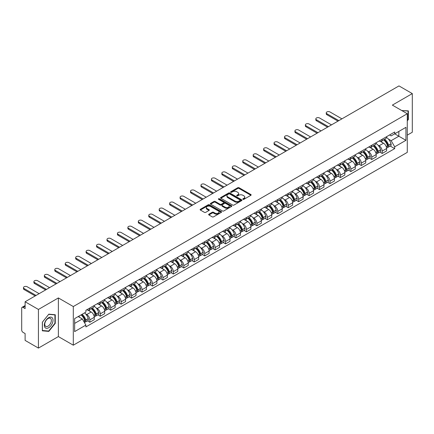 <?xml version="1.0" encoding="UTF-8"?>
<svg xmlns="http://www.w3.org/2000/svg" width="434" height="434" viewBox="0 0 434 434"><rect width="100%" height="100%" fill="white"/><g stroke="black" fill="none" stroke-linecap="round" stroke-linejoin="round"><path stroke-width="0.65" d="M242.986 199.331A0.651 0.374 0 0 0 243.908 199.331L250.89 195.3A0.928 0.537 0 0 0 251.161 194.926A0.928 0.537 0 0 0 250.89 194.546L239.063 187.716A0.928 0.537 0 0 0 237.751 187.716L230.769 191.747A0.651 0.374 0 0 0 230.579 192.012A0.651 0.374 0 0 0 230.769 192.278A0.651 0.374 0 0 0 231.685 192.278L232.591 191.757A2.973 1.714 0 0 1 236.796 191.757L237.783 192.327A2.973 1.714 0 0 1 238.651 193.537A2.973 1.714 0 0 1 237.783 194.752L236.877 195.273A0.651 0.374 0 0 0 236.687 195.539A0.651 0.374 0 0 0 236.877 195.805A0.651 0.374 0 0 0 237.799 195.805L238.7 195.284A2.973 1.714 0 0 1 242.904 195.284L243.892 195.853A2.973 1.714 0 0 1 244.76 197.069A2.973 1.714 0 0 1 243.892 198.278L242.986 198.799A0.651 0.374 0 0 0 242.796 199.065A0.651 0.374 0 0 0 242.986 199.331L242.986 198.799M208.906 214.19A0.928 0.537 0 0 0 208.635 214.57A0.928 0.537 0 0 0 208.906 214.949L212.226 216.864A0.928 0.537 0 0 0 213.539 216.864L221.291 212.389A0.928 0.537 0 0 0 221.562 212.009A0.928 0.537 0 0 0 221.291 211.629L209.465 204.805A0.928 0.537 0 0 0 208.152 204.805L200.399 209.28A0.928 0.537 0 0 0 200.128 209.66A0.928 0.537 0 0 0 200.399 210.04L204.409 212.351A0.928 0.537 0 0 0 205.721 212.351L209.042 210.436A0.928 0.537 0 0 0 209.313 210.056A0.928 0.537 0 0 0 209.042 209.676L207.051 208.532A2.485 1.432 0 0 1 206.324 207.517A2.485 1.432 0 0 1 207.859 206.188A2.485 1.432 0 0 1 210.566 206.503L218.351 210.995A2.485 1.432 0 0 1 219.078 212.009A2.485 1.432 0 0 1 217.548 213.338A2.485 1.432 0 0 1 214.835 213.023L213.539 212.275A0.928 0.537 0 0 0 212.226 212.275L208.906 214.19L208.906 214.949M73.303 306.55L58.378 297.936L38.431 309.447L25.112 301.76L398.982 85.91L412.3 93.598L392.358 105.115L407.282 113.73L73.303 306.55L73.303 345.193L407.282 152.372L407.282 113.73M232.657 205.07A0.928 0.537 0 0 0 233.969 205.07L241.722 200.595A0.928 0.537 0 0 0 241.993 200.215A0.928 0.537 0 0 0 241.722 199.835L229.895 193.005A0.928 0.537 0 0 0 228.582 193.005L220.83 197.481A0.928 0.537 0 0 0 220.559 197.861A0.928 0.537 0 0 0 220.83 198.24L232.657 205.07M218.823 199.472A0.651 0.374 0 0 1 219.485 199.564L219.485 198.794L231.506 205.732A0.928 0.537 0 0 1 231.778 206.112A0.928 0.537 0 0 1 231.506 206.492L223.754 210.967A0.928 0.537 0 0 1 222.441 210.967L210.615 204.137L213.935 202.239L213.935 201.468L210.615 203.383A0.928 0.537 0 0 0 210.344 203.763A0.928 0.537 0 0 0 210.615 204.137L210.615 203.383M213.935 202.239A0.928 0.537 0 0 1 215.248 202.239L215.248 201.468A0.928 0.537 0 0 0 213.935 201.468M215.248 201.468L220.043 204.235A0.928 0.537 0 0 0 221.356 204.235L223.559 202.966A0.928 0.537 0 0 0 223.83 202.586A0.928 0.537 0 0 0 223.559 202.206L218.562 199.325A0.651 0.374 0 0 1 218.373 199.06A0.651 0.374 0 0 1 218.774 198.712A0.651 0.374 0 0 1 219.485 198.794M38.431 309.447L38.431 348.09L25.112 340.402L25.112 333.562L23.04 332.363A1.893 1.09 -120 0 1 21.7 330.046L21.7 308.173A1.893 1.09 -120 0 1 22.091 307.31L25.112 305.563M407.282 135.137L412.3 132.24L412.3 93.598M38.431 348.09L58.378 336.578L73.303 345.193M25.112 301.76L25.112 308.601L23.04 307.402A1.893 1.09 -120 0 0 22.091 307.31M382.18 139.233A4.356 2.512 60 0 1 381.28 141.191L385.696 138.636A4.356 2.512 -120 0 0 386.596 136.683M377.987 145.124L379.104 145.764A4.356 2.512 60 0 1 382.18 151.097L386.602 148.547A4.356 2.512 -120 0 0 383.52 143.215L380.358 141.386M386.602 148.547L386.602 150.902L382.18 153.457L379.788 152.074M381.28 141.191A4.356 2.512 60 0 1 379.137 140.99M382.18 151.097L382.18 153.457M371.743 145.26A4.356 2.512 60 0 1 370.837 147.218L375.258 144.668A4.356 2.512 -120 0 0 376.159 142.71M369.345 158.101L371.743 159.484L376.159 156.934L376.159 154.575A4.356 2.512 -120 0 0 373.077 149.242L369.92 147.419M370.837 147.218A4.356 2.512 60 0 1 368.694 147.023M367.549 151.151L368.661 151.792A4.356 2.512 60 0 1 371.743 157.124L371.743 159.484M361.3 151.292A4.356 2.512 60 0 1 360.399 153.245L364.815 150.696A4.356 2.512 -120 0 0 365.716 148.743M358.902 164.128L361.3 165.511L365.716 162.962L365.716 160.602A4.356 2.512 -120 0 0 362.64 155.269L359.477 153.446M360.399 153.245A4.356 2.512 60 0 1 358.256 153.05M357.106 157.179L358.224 157.819A4.356 2.512 60 0 1 361.3 163.151L361.3 165.511M350.856 157.32A4.356 2.512 60 0 1 349.956 159.273L354.372 156.723A4.356 2.512 -120 0 0 355.278 154.77M348.464 170.155L350.856 171.538L355.278 168.989L355.278 166.629A4.356 2.512 -120 0 0 352.196 161.296L349.034 159.473M349.956 159.273A4.356 2.512 60 0 1 347.813 159.077M346.668 163.206L347.78 163.851A4.356 2.512 60 0 1 350.856 169.184L350.856 171.538M340.419 163.347A4.356 2.512 60 0 1 339.518 165.3L343.934 162.75A4.356 2.512 -120 0 0 344.835 160.797M338.021 176.182L340.419 177.566L344.835 175.016L344.835 172.661A4.356 2.512 -120 0 0 341.759 167.329L338.596 165.5M339.518 165.3A4.356 2.512 60 0 1 337.375 165.104M336.225 169.233L337.337 169.878A4.356 2.512 60 0 1 340.419 175.211L340.419 177.566M329.976 169.374A4.356 2.512 60 0 1 329.075 171.327L333.491 168.777A4.356 2.512 -120 0 0 334.392 166.824M327.583 182.209L329.976 183.593L334.392 181.043L334.392 178.689A4.356 2.512 -120 0 0 331.316 173.356L328.153 171.528M329.075 171.327A4.356 2.512 60 0 1 326.932 171.132M325.782 175.26L326.9 175.906A4.356 2.512 60 0 1 329.976 181.238L329.976 183.593M319.538 175.401A4.356 2.512 60 0 1 318.632 177.36L323.053 174.804A4.356 2.512 -120 0 0 323.954 172.851M317.14 188.242L319.538 189.62L323.954 187.07L323.954 184.716A4.356 2.512 -120 0 0 320.872 179.383L317.715 177.555M318.632 177.36A4.356 2.512 60 0 1 316.489 177.159M315.344 181.293L316.457 181.933A4.356 2.512 60 0 1 319.538 187.266L319.538 189.62M309.095 181.428A4.356 2.512 60 0 1 308.194 183.387L312.61 180.837A4.356 2.512 -120 0 0 313.511 178.879M306.697 194.269L309.095 195.653L313.511 193.103L313.511 190.743A4.356 2.512 -120 0 0 310.435 185.41L307.272 183.587M308.194 183.387A4.356 2.512 60 0 1 306.051 183.186M304.901 187.32L306.013 187.96A4.356 2.512 60 0 1 309.095 193.293L309.095 195.653M298.652 187.461A4.356 2.512 60 0 1 297.751 189.414L302.167 186.864A4.356 2.512 -120 0 0 303.073 184.906M296.259 200.296L298.652 201.68L303.073 199.13L303.073 196.77A4.356 2.512 -120 0 0 299.992 191.437L296.829 189.615M297.751 189.414A4.356 2.512 60 0 1 295.608 189.219M294.464 193.347L295.576 193.987A4.356 2.512 60 0 1 298.652 199.32L298.652 201.68M288.214 193.488A4.356 2.512 60 0 1 287.313 195.441L291.729 192.891A4.356 2.512 -120 0 0 292.63 190.938M285.816 206.324L288.214 207.707L292.63 205.157L292.63 202.797A4.356 2.512 -120 0 0 289.554 197.465L286.391 195.642M287.313 195.441A4.356 2.512 60 0 1 285.165 195.246M284.02 199.374L285.133 200.02A4.356 2.512 60 0 1 288.214 205.347L288.214 207.707M277.771 199.515A4.356 2.512 60 0 1 276.87 201.468L281.286 198.918A4.356 2.512 -120 0 0 282.187 196.965M275.378 212.351L277.771 213.734L282.187 211.184L282.187 208.83A4.356 2.512 -120 0 0 279.111 203.497L275.948 201.669M276.87 201.468A4.356 2.512 60 0 1 274.727 201.273M273.577 205.401L274.695 206.047A4.356 2.512 60 0 1 277.771 211.38L277.771 213.734M267.333 205.542A4.356 2.512 60 0 1 266.427 207.495L270.849 204.946A4.356 2.512 -120 0 0 271.749 202.993M264.935 218.378L267.333 219.761L271.749 217.212L271.749 214.857A4.356 2.512 -120 0 0 268.668 209.524L265.51 207.696M266.427 207.495A4.356 2.512 60 0 1 264.284 207.3M263.14 211.429L264.252 212.074A4.356 2.512 60 0 1 267.333 217.407L267.333 219.761M256.89 211.57A4.356 2.512 60 0 1 255.989 213.528L260.405 210.973A4.356 2.512 -120 0 0 261.306 209.02M254.492 224.411L256.89 225.788L261.306 223.239L261.306 220.884A4.356 2.512 -120 0 0 258.23 215.552L255.067 213.723M255.989 213.528A4.356 2.512 60 0 1 253.847 213.327M252.696 217.456L253.809 218.101A4.356 2.512 60 0 1 256.89 223.434L256.89 225.788M246.447 217.597A4.356 2.512 60 0 1 245.546 219.555L249.962 217.005A4.356 2.512 -120 0 0 250.868 215.047M244.054 230.438L246.447 231.821L250.868 229.271L250.868 226.911A4.356 2.512 -120 0 0 247.787 221.579L244.624 219.756M245.546 219.555A4.356 2.512 60 0 1 243.403 219.354M242.259 223.488L243.371 224.128A4.356 2.512 60 0 1 246.447 229.461L246.447 231.821M236.009 223.629A4.356 2.512 60 0 1 235.109 225.582L239.525 223.033A4.356 2.512 -120 0 0 240.425 221.074M233.611 236.465L236.009 237.848L240.425 235.299L240.425 232.939A4.356 2.512 -120 0 0 237.349 227.606L234.186 225.783M235.109 225.582A4.356 2.512 60 0 1 232.96 225.387M231.816 229.515L232.928 230.156A4.356 2.512 60 0 1 236.009 235.488L236.009 237.848M225.566 229.657A4.356 2.512 60 0 1 224.666 231.61L229.081 229.06A4.356 2.512 -120 0 0 229.982 227.107M223.174 242.492L225.566 243.875L229.982 241.326L229.982 238.966A4.356 2.512 -120 0 0 226.906 233.633L223.743 231.81M224.666 231.61A4.356 2.512 60 0 1 222.523 231.414M221.373 235.543L222.49 236.183A4.356 2.512 60 0 1 225.566 241.516L225.566 243.875M215.128 235.684A4.356 2.512 60 0 1 214.222 237.637L218.644 235.087A4.356 2.512 -120 0 0 219.544 233.134M212.731 248.519L215.128 249.903L219.544 247.353L219.544 244.998A4.356 2.512 -120 0 0 216.463 239.666L213.3 237.837M214.222 237.637A4.356 2.512 60 0 1 212.08 237.441M210.935 241.57L212.047 242.215A4.356 2.512 60 0 1 215.128 247.548L215.128 249.903M204.685 241.711A4.356 2.512 60 0 1 203.785 243.664L208.201 241.114A4.356 2.512 -120 0 0 209.101 239.161M202.287 254.546L204.685 255.93L209.101 253.38L209.101 251.026A4.356 2.512 -120 0 0 206.025 245.693L202.862 243.865M203.785 243.664A4.356 2.512 60 0 1 201.642 243.469M200.492 247.597L201.604 248.243A4.356 2.512 60 0 1 204.685 253.575L204.685 255.93M194.242 247.738A4.356 2.512 60 0 1 193.342 249.691L197.758 247.141A4.356 2.512 -120 0 0 198.663 245.188M191.85 260.574L194.242 261.957L198.663 259.407L198.663 257.053A4.356 2.512 -120 0 0 195.582 251.72L192.419 249.892M193.342 249.691A4.356 2.512 60 0 1 191.199 249.496M190.054 253.624L191.166 254.27A4.356 2.512 60 0 1 194.242 259.603L194.242 261.957M183.804 253.765A4.356 2.512 60 0 1 182.904 255.724L187.32 253.174A4.356 2.512 -120 0 0 188.22 251.215M181.407 266.606L183.804 267.99L188.22 265.434L188.22 263.08A4.356 2.512 -120 0 0 185.139 257.747L181.982 255.924M182.904 255.724A4.356 2.512 60 0 1 180.756 255.523M179.611 259.657L180.723 260.297A4.356 2.512 60 0 1 183.804 265.63L183.804 267.99M173.361 259.798A4.356 2.512 60 0 1 172.461 261.751L176.877 259.201A4.356 2.512 -120 0 0 177.777 257.243M170.969 272.633L173.361 274.017L177.777 271.467L177.777 269.107A4.356 2.512 -120 0 0 174.701 263.774L171.538 261.952M172.461 261.751A4.356 2.512 60 0 1 170.318 261.556M169.168 265.684L170.285 266.324A4.356 2.512 60 0 1 173.361 271.657L173.361 274.017M162.918 265.825A4.356 2.512 60 0 1 162.018 267.778L166.439 265.228A4.356 2.512 -120 0 0 167.34 263.275M160.526 278.661L162.924 280.044L167.34 277.494L167.34 275.134A4.356 2.512 -120 0 0 164.258 269.802L161.095 267.979M162.018 267.778A4.356 2.512 60 0 1 159.875 267.583M158.73 271.711L159.842 272.351A4.356 2.512 60 0 1 162.924 277.684L162.924 280.044M152.48 271.852A4.356 2.512 60 0 1 151.58 273.805L155.996 271.255A4.356 2.512 -120 0 0 156.896 269.302M150.083 284.688L152.48 286.071L156.896 283.521L156.896 281.161A4.356 2.512 -120 0 0 153.82 275.834L150.658 274.006M151.58 273.805A4.356 2.512 60 0 1 149.437 273.61M148.287 277.738L149.399 278.384A4.356 2.512 60 0 1 152.48 283.717L152.48 286.071M142.037 277.879A4.356 2.512 60 0 1 141.137 279.832L145.553 277.283A4.356 2.512 -120 0 0 146.459 275.33M139.645 290.715L142.037 292.098L146.459 289.549L146.459 287.194A4.356 2.512 -120 0 0 143.377 281.861L140.215 280.033M141.137 279.832A4.356 2.512 60 0 1 138.994 279.637M137.849 283.765L138.961 284.411A4.356 2.512 60 0 1 142.037 289.744L142.037 292.098M131.6 283.907A4.356 2.512 60 0 1 130.694 285.86L135.115 283.31A4.356 2.512 -120 0 0 136.016 281.357M129.202 296.742L131.6 298.125L136.016 295.576L136.016 293.221A4.356 2.512 -120 0 0 132.934 287.888L129.777 286.06M130.694 285.86A4.356 2.512 60 0 1 128.551 285.664M127.406 289.793L128.518 290.438A4.356 2.512 60 0 1 131.6 295.771L131.6 298.125M121.157 289.934A4.356 2.512 60 0 1 120.256 291.892L124.672 289.342A4.356 2.512 -120 0 0 125.572 287.384M118.764 302.775L121.157 304.158L125.572 301.603L125.572 299.248A4.356 2.512 -120 0 0 122.496 293.916L119.334 292.093M120.256 291.892A4.356 2.512 60 0 1 118.113 291.691M116.963 295.825L118.081 296.465A4.356 2.512 60 0 1 121.157 301.798L121.157 304.158M110.713 295.961A4.356 2.512 60 0 1 109.813 297.919L114.234 295.37A4.356 2.512 -120 0 0 115.135 293.411M108.321 308.802L110.713 310.185L115.135 307.635L115.135 305.276A4.356 2.512 -120 0 0 112.053 299.943L108.891 298.12M109.813 297.919A4.356 2.512 60 0 1 107.67 297.724M106.525 301.852L107.637 302.493A4.356 2.512 60 0 1 110.713 307.825L110.713 310.185M100.276 301.993A4.356 2.512 60 0 1 99.375 303.946L103.791 301.397A4.356 2.512 -120 0 0 104.692 299.444M97.878 314.829L100.276 316.212L104.692 313.663L104.692 311.303A4.356 2.512 -120 0 0 101.616 305.97L98.453 304.147M99.375 303.946A4.356 2.512 60 0 1 97.232 303.751M96.082 307.88L97.194 308.52A4.356 2.512 60 0 1 100.276 313.853L100.276 316.212M89.833 308.021A4.356 2.512 60 0 1 88.932 309.974L93.348 307.424A4.356 2.512 -120 0 0 94.254 305.471M87.44 320.856L89.833 322.24L94.254 319.69L94.254 317.33A4.356 2.512 -120 0 0 91.173 311.997L88.01 310.174M88.932 309.974A4.356 2.512 60 0 1 86.789 309.778M85.639 313.907L86.757 314.552A4.356 2.512 60 0 1 89.833 319.885L89.833 322.24M389.58 134.963L391.148 135.875L405.942 127.33L398.846 131.426L398.846 136.222L391.148 140.665L388.43 139.092M74.643 323.401L82.341 318.957L85.883 325.099L74.643 331.592L74.643 318.605L85.883 312.117L85.883 310.299L394.696 132.007L394.696 133.824L405.942 140.318L394.696 146.806L391.148 140.665M405.942 127.33L405.942 140.318M85.883 325.099L85.883 326.916L394.696 148.623L394.696 146.806M407.282 120.858L408.383 119.486L408.383 110.876L401.738 110.529L408.052 111.044L408.052 119.388L407.282 120.348M58.378 297.936L58.378 336.578M42.348 330.816L48.809 331.392L55.264 323.357L55.264 314.748L48.809 314.167L42.348 322.202L42.348 330.816M82.341 318.957L78.191 316.56M390.226 146.041L394.696 148.623M408.052 119.29L408.383 119.486M48.125 331.001L48.809 331.392M54.928 323.162L55.264 323.357M243.246 199.423L243.892 199.054A2.973 1.714 0 0 0 244.76 197.839L244.76 197.069M238.651 193.537L238.651 194.313A2.973 1.714 0 0 1 237.783 195.528L237.138 195.897M250.89 194.546L250.89 195.3L239.063 188.492A0.928 0.537 0 0 0 237.751 188.492L231.029 192.37M241.722 199.835L241.722 200.595L229.895 193.781A0.928 0.537 0 0 0 228.582 193.781L220.846 198.251M240.078 200.481A0.651 0.374 0 0 0 240.273 200.215A0.651 0.374 0 0 0 240.078 199.949L229.7 193.955A0.651 0.374 0 0 0 228.783 193.955L227.828 194.508A2.973 1.714 0 0 0 226.955 195.718A2.973 1.714 0 0 0 227.828 196.933L234.924 201.029A2.973 1.714 0 0 0 239.129 201.029L240.078 200.481L240.078 201.251A0.651 0.374 0 0 0 240.273 200.985L240.273 200.215M226.955 195.718L226.955 196.493A2.973 1.714 0 0 0 227.828 197.709L227.828 196.933M240.078 201.251L239.129 201.805A2.973 1.714 0 0 1 234.924 201.805L227.828 197.709M215.248 202.239L220.043 205.005A0.928 0.537 0 0 0 221.356 205.005L223.559 203.736A0.928 0.537 0 0 0 223.83 203.356L223.83 202.586M219.485 199.564L231.496 206.497M225.018 207.11A2.485 1.432 0 0 0 227.731 207.419A2.485 1.432 0 0 0 229.261 206.096A2.485 1.432 0 0 0 228.534 205.081L225.794 203.497A0.928 0.537 0 0 0 224.476 203.497L222.279 204.767A0.928 0.537 0 0 0 222.007 205.146A0.928 0.537 0 0 0 222.279 205.526L225.018 207.11L225.018 207.881A2.485 1.432 0 0 0 227.731 208.19A2.485 1.432 0 0 0 229.261 206.866L229.261 206.096M222.007 205.146L222.007 205.917A0.928 0.537 0 0 0 222.279 206.296L222.279 205.526M225.018 207.881L222.279 206.296M219.078 212.009L219.078 212.785A2.485 1.432 0 0 1 217.548 214.108A2.485 1.432 0 0 1 214.835 213.799L213.539 213.051A0.928 0.537 0 0 0 212.226 213.051L208.922 214.955M206.324 207.517L206.324 208.287A2.485 1.432 0 0 0 207.051 209.302L207.051 208.532M209.025 210.441L207.051 209.302M221.291 211.629L221.291 212.389L209.465 205.575A0.928 0.537 0 0 0 208.152 205.575L200.41 210.045M383.824 139.721A5.962 3.445 60 0 1 383.857 139.737A5.962 3.445 60 0 1 387.779 145.086L387.812 145.211A1.161 0.667 60 0 1 387.633 146.122A1.161 0.667 60 0 1 387.605 146.133M341.921 118.851L329.976 111.956A2.175 1.259 -0 0 0 327.605 111.679A2.175 1.259 -0 0 0 326.26 112.84A2.175 1.259 -0 0 0 326.9 113.73L326.9 114.733A2.175 1.259 180 0 1 326.26 113.849L326.26 112.84M383.564 139.867A7.194 4.156 60 0 1 387.519 145.808L387.551 145.927A2.392 1.378 60 0 1 387.177 147.804L386.58 148.151M387.584 147.278A2.392 1.378 -120 0 0 388.246 147.186A2.392 1.378 -120 0 0 388.625 145.309L388.587 145.189A7.194 4.156 -120 0 0 384.632 139.254M386.51 137.448A7.194 4.156 60 0 1 391.029 143.779L391.067 143.898A2.392 1.378 60 0 1 390.687 145.775L388.246 147.186M337.972 121.129L326.9 114.733M381.112 141.272A7.194 4.156 60 0 1 382.614 142.688M338.846 120.63L326.9 113.73M386.108 142.699L387.025 143.231M407.635 110.806L408.052 111.044M52.438 318.019A6.152 3.553 120 0 0 46.498 319.608A6.152 3.553 120 0 0 44.903 327.388A6.152 3.553 120 0 0 50.849 325.798A6.152 3.553 120 0 0 52.438 318.019M50.914 318.8A4.66 2.691 120 0 0 50.393 318.317A4.66 2.691 120 0 0 46.058 320.493A4.66 2.691 120 0 0 45.212 325.901A4.66 2.691 120 0 0 45.733 326.384A4.66 2.691 120 0 0 50.067 324.209A4.66 2.691 120 0 0 50.914 318.8M48.673 331.05L42.413 330.491L42.413 322.142L48.673 314.357L54.928 314.916L54.928 323.265L48.673 331.05M54.516 314.677L54.928 314.916M373.386 145.748A5.962 3.445 60 0 1 373.414 145.764A5.962 3.445 60 0 1 377.336 151.113L377.374 151.238A1.161 0.667 60 0 1 377.189 152.15A1.161 0.667 60 0 1 377.162 152.166M331.484 124.878L319.538 117.983A2.175 1.259 -0 0 0 317.162 117.712A2.175 1.259 -0 0 0 315.822 118.873A2.175 1.259 -0 0 0 316.457 119.757L316.457 120.766A2.175 1.259 180 0 1 315.822 119.876L315.822 118.873M373.121 145.9A7.194 4.156 60 0 1 377.075 151.835L377.113 151.96A2.392 1.378 60 0 1 376.734 153.831L376.142 154.178M377.141 153.305A2.392 1.378 -120 0 0 377.802 153.213A2.392 1.378 -120 0 0 378.182 151.341L378.15 151.216A7.194 4.156 -120 0 0 374.195 145.281M376.066 143.475A7.194 4.156 60 0 1 380.591 149.806L380.623 149.931A2.392 1.378 60 0 1 380.249 151.802L377.802 153.213M327.534 127.157L316.457 120.766M370.669 147.3A7.194 4.156 60 0 1 372.171 148.721M328.402 126.657L316.457 119.757M375.67 148.726L376.587 149.258M362.943 151.775A5.962 3.445 60 0 1 362.97 151.792A5.962 3.445 60 0 1 366.898 157.146L366.931 157.265A1.161 0.667 60 0 1 366.746 158.177A1.161 0.667 60 0 1 366.725 158.193M321.041 130.905L309.095 124.01A2.175 1.259 -0 0 0 306.724 123.739A2.175 1.259 -0 0 0 305.379 124.9A2.175 1.259 -0 0 0 306.013 125.789L306.013 126.793A2.175 1.259 180 0 1 305.379 125.903L305.379 124.9M362.683 151.927A7.194 4.156 60 0 1 366.638 157.862L366.67 157.987A2.392 1.378 60 0 1 366.291 159.864L365.699 160.206M366.703 159.332A2.392 1.378 -120 0 0 367.365 159.245A2.392 1.378 -120 0 0 367.739 157.368L367.706 157.244A7.194 4.156 -120 0 0 363.752 151.309M365.629 149.502A7.194 4.156 60 0 1 370.148 155.833L370.186 155.958A2.392 1.378 60 0 1 369.806 157.835L367.365 159.245M317.091 133.189L306.013 126.793M360.231 153.327A7.194 4.156 60 0 1 361.734 154.748M317.965 132.685L306.013 125.789M365.227 154.759L366.144 155.285M352.5 157.802A5.962 3.445 60 0 1 352.533 157.819A5.962 3.445 60 0 1 356.455 163.173L356.493 163.298A1.161 0.667 60 0 1 356.309 164.204A1.161 0.667 60 0 1 356.281 164.22M310.603 136.932L298.652 130.037A2.175 1.259 -0 0 0 296.281 129.766A2.175 1.259 -0 0 0 294.936 130.927A2.175 1.259 -0 0 0 295.576 131.817L295.576 132.82A2.175 1.259 180 0 1 294.936 131.931L294.936 130.927M352.24 157.954A7.194 4.156 60 0 1 356.195 163.889L356.227 164.014A2.392 1.378 60 0 1 355.853 165.891L355.256 166.233M356.26 165.359A2.392 1.378 -120 0 0 356.922 165.273A2.392 1.378 -120 0 0 357.301 163.396L357.263 163.271A7.194 4.156 -120 0 0 353.314 157.336M355.186 155.535A7.194 4.156 60 0 1 359.71 161.86L359.743 161.985A2.392 1.378 60 0 1 359.368 163.862L356.922 165.273M306.654 139.216L295.576 132.82M349.788 159.354A7.194 4.156 60 0 1 351.29 160.775M307.522 138.712L295.576 131.817M354.79 160.786L355.706 161.312M342.063 163.83A5.962 3.445 60 0 1 342.09 163.851A5.962 3.445 60 0 1 346.017 169.2L346.05 169.325A1.161 0.667 60 0 1 345.865 170.237A1.161 0.667 60 0 1 345.838 170.247M300.16 142.965L288.214 136.064A2.175 1.259 -0 0 0 285.838 135.793A2.175 1.259 -0 0 0 284.498 136.954A2.175 1.259 -0 0 0 285.133 137.844L285.133 138.847A2.175 1.259 180 0 1 284.498 137.958L284.498 136.954M341.802 163.981A7.194 4.156 60 0 1 345.752 169.916L345.789 170.041A2.392 1.378 60 0 1 345.41 171.918L344.818 172.26M345.822 171.387A2.392 1.378 -120 0 0 346.484 171.3A2.392 1.378 -120 0 0 346.858 169.423L346.826 169.298A7.194 4.156 -120 0 0 342.871 163.363M344.742 161.562A7.194 4.156 60 0 1 349.267 167.887L349.305 168.012A2.392 1.378 60 0 1 348.925 169.889L346.484 171.3M296.21 145.244L285.133 138.847M339.345 165.387A7.194 4.156 60 0 1 340.847 166.802M297.078 144.739L285.133 137.844M344.346 166.813L345.263 167.34M331.619 169.862A5.962 3.445 60 0 1 331.652 169.878A5.962 3.445 60 0 1 335.574 175.227L335.607 175.352A1.161 0.667 60 0 1 335.428 176.264A1.161 0.667 60 0 1 335.401 176.275M289.717 148.992L277.771 142.092A2.175 1.259 -0 0 0 275.4 141.82A2.175 1.259 -0 0 0 274.055 142.981A2.175 1.259 -0 0 0 274.695 143.871L274.695 144.875A2.175 1.259 180 0 1 274.055 143.985L274.055 142.981M331.359 170.009A7.194 4.156 60 0 1 335.314 175.944L335.346 176.068A2.392 1.378 60 0 1 334.972 177.945L334.375 178.287M335.379 177.419A2.392 1.378 -120 0 0 336.041 177.327A2.392 1.378 -120 0 0 336.421 175.45L336.383 175.325A7.194 4.156 -120 0 0 332.428 169.39M334.305 167.589A7.194 4.156 60 0 1 338.824 173.915L338.862 174.039A2.392 1.378 60 0 1 338.482 175.916L336.041 177.327M285.767 151.271L274.695 144.875M328.907 171.414A7.194 4.156 60 0 1 330.41 172.83M286.641 150.766L274.695 143.871M333.903 172.841L334.82 173.372M321.182 175.889A5.962 3.445 60 0 1 321.209 175.906A5.962 3.445 60 0 1 325.131 181.255L325.169 181.379A1.161 0.667 60 0 1 324.985 182.291A1.161 0.667 60 0 1 324.957 182.302M279.279 155.019L267.333 148.124A2.175 1.259 -0 0 0 264.957 147.848A2.175 1.259 -0 0 0 263.617 149.008A2.175 1.259 -0 0 0 264.252 149.898L264.252 150.902A2.175 1.259 180 0 1 263.617 150.018L263.617 149.008M320.916 176.036A7.194 4.156 60 0 1 324.871 181.976L324.909 182.096A2.392 1.378 60 0 1 324.529 183.973L323.932 184.314M324.936 183.446A2.392 1.378 -120 0 0 325.598 183.354A2.392 1.378 -120 0 0 325.977 181.477L325.945 181.358A7.194 4.156 -120 0 0 321.99 175.417M323.862 173.616A7.194 4.156 60 0 1 328.386 179.947L328.419 180.067A2.392 1.378 60 0 1 328.044 181.944L325.598 183.354M275.33 157.298L264.252 150.902M318.464 177.441A7.194 4.156 60 0 1 319.966 178.857M276.198 156.799L264.252 149.898M323.466 178.868L324.382 179.399M310.739 181.917A5.962 3.445 60 0 1 310.766 181.933A5.962 3.445 60 0 1 314.693 187.282L314.726 187.407A1.161 0.667 60 0 1 314.541 188.318A1.161 0.667 60 0 1 314.52 188.334M268.836 161.047L256.89 154.151A2.175 1.259 -0 0 0 254.519 153.88A2.175 1.259 -0 0 0 253.174 155.041A2.175 1.259 -0 0 0 253.809 155.925L253.809 156.934A2.175 1.259 180 0 1 253.174 156.045L253.174 155.041M310.478 182.068A7.194 4.156 60 0 1 314.433 188.003L314.466 188.123A2.392 1.378 60 0 1 314.086 190L313.494 190.347M314.498 189.474A2.392 1.378 -120 0 0 315.16 189.381A2.392 1.378 -120 0 0 315.534 187.51L315.502 187.385A7.194 4.156 -120 0 0 311.547 181.45M313.424 179.643A7.194 4.156 60 0 1 317.943 185.974L317.981 186.099A2.392 1.378 60 0 1 317.601 187.971L315.16 189.381M264.886 163.325L253.809 156.934M308.026 183.468A7.194 4.156 60 0 1 309.523 184.889M265.76 162.826L253.809 155.925M313.022 184.895L313.939 185.427M300.295 187.944A5.962 3.445 60 0 1 300.328 187.96A5.962 3.445 60 0 1 304.25 193.314L304.288 193.434A1.161 0.667 60 0 1 304.104 194.345A1.161 0.667 60 0 1 304.077 194.361M258.398 167.074L246.447 160.179A2.175 1.259 -0 0 0 244.076 159.907A2.175 1.259 -0 0 0 242.731 161.068A2.175 1.259 -0 0 0 243.371 161.958L243.371 162.962A2.175 1.259 180 0 1 242.731 162.072L242.731 161.068M300.035 188.096A7.194 4.156 60 0 1 303.99 194.031L304.022 194.155A2.392 1.378 60 0 1 303.648 196.032L303.051 196.374M304.055 195.501A2.392 1.378 -120 0 0 304.717 195.414A2.392 1.378 -120 0 0 305.097 193.537L305.059 193.412A7.194 4.156 -120 0 0 301.109 187.477M302.981 185.671A7.194 4.156 60 0 1 307.505 192.002L307.538 192.126A2.392 1.378 60 0 1 307.163 194.003L304.717 195.414M254.449 169.358L243.371 162.962M297.583 189.495A7.194 4.156 60 0 1 299.086 190.917M255.317 168.853L243.371 161.958M302.585 190.927L303.502 191.454M289.858 193.971A5.962 3.445 60 0 1 289.885 193.987A5.962 3.445 60 0 1 293.807 199.342L293.845 199.466A1.161 0.667 60 0 1 293.661 200.372A1.161 0.667 60 0 1 293.634 200.389M247.955 173.101L236.009 166.206A2.175 1.259 -0 0 0 233.633 165.934A2.175 1.259 -0 0 0 232.293 167.095A2.175 1.259 -0 0 0 232.928 167.985L232.928 168.989A2.175 1.259 180 0 1 232.293 168.099L232.293 167.095M289.597 194.123A7.194 4.156 60 0 1 293.547 200.058L293.585 200.183A2.392 1.378 60 0 1 293.205 202.06L292.614 202.401M293.617 201.528A2.392 1.378 -120 0 0 294.279 201.441A2.392 1.378 -120 0 0 294.653 199.564L294.621 199.439A7.194 4.156 -120 0 0 290.666 193.504M292.538 191.703A7.194 4.156 60 0 1 297.062 198.029L297.1 198.154A2.392 1.378 60 0 1 296.72 200.031L294.279 201.441M244.006 175.385L232.928 168.989M287.14 195.522A7.194 4.156 60 0 1 288.643 196.944M244.874 174.88L232.928 167.985M292.142 196.955L293.059 197.481M279.415 199.998A5.962 3.445 60 0 1 279.447 200.02A5.962 3.445 60 0 1 283.369 205.369L283.402 205.494A1.161 0.667 60 0 1 283.223 206.4A1.161 0.667 60 0 1 283.196 206.416M237.512 179.133L225.566 172.233A2.175 1.259 -0 0 0 223.195 171.962A2.175 1.259 -0 0 0 221.85 173.123A2.175 1.259 -0 0 0 222.49 174.012L222.49 175.016A2.175 1.259 180 0 1 221.85 174.126L221.85 173.123M279.154 200.15A7.194 4.156 60 0 1 283.109 206.085L283.142 206.21A2.392 1.378 60 0 1 282.767 208.087L282.171 208.428M283.174 207.555A2.392 1.378 -120 0 0 283.836 207.468A2.392 1.378 -120 0 0 284.216 205.591L284.178 205.466A7.194 4.156 -120 0 0 280.223 199.531M282.1 197.73A7.194 4.156 60 0 1 286.619 204.056L286.657 204.181A2.392 1.378 60 0 1 286.277 206.058L283.836 207.468M233.563 181.412L222.49 175.016M276.702 201.555A7.194 4.156 60 0 1 278.205 202.971M234.436 180.907L222.49 174.012M281.699 202.982L282.615 203.508M268.971 206.031A5.962 3.445 60 0 1 269.004 206.047A5.962 3.445 60 0 1 272.926 211.396L272.964 211.521A1.161 0.667 60 0 1 272.78 212.432A1.161 0.667 60 0 1 272.753 212.443M227.074 185.161L215.128 178.26A2.175 1.259 -0 0 0 212.752 177.989A2.175 1.259 -0 0 0 211.412 179.15A2.175 1.259 -0 0 0 212.047 180.039L212.047 181.043A2.175 1.259 180 0 1 211.412 180.153L211.412 179.15M268.711 206.177A7.194 4.156 60 0 1 272.666 212.112L272.704 212.237A2.392 1.378 60 0 1 272.324 214.114L271.727 214.456M272.731 213.588A2.392 1.378 -120 0 0 273.393 213.495A2.392 1.378 -120 0 0 273.773 211.618L273.74 211.494A7.194 4.156 -120 0 0 269.785 205.559M271.657 203.758A7.194 4.156 60 0 1 276.181 210.083L276.214 210.208A2.392 1.378 60 0 1 275.84 212.085L273.393 213.495M223.125 187.439L212.047 181.043M266.259 207.582A7.194 4.156 60 0 1 267.762 208.998M223.993 186.935L212.047 180.039M271.261 209.009L272.178 209.541M258.534 212.058A5.962 3.445 60 0 1 258.561 212.074A5.962 3.445 60 0 1 262.489 217.423L262.521 217.548A1.161 0.667 60 0 1 262.337 218.459A1.161 0.667 60 0 1 262.315 218.47M216.631 191.188L204.685 184.293A2.175 1.259 -0 0 0 202.315 184.016A2.175 1.259 -0 0 0 200.969 185.177A2.175 1.259 -0 0 0 201.604 186.067L201.604 187.07A2.175 1.259 180 0 1 200.969 186.186L200.969 185.177M258.273 212.204A7.194 4.156 60 0 1 262.228 218.145L262.261 218.264A2.392 1.378 60 0 1 261.881 220.141L261.29 220.483M262.293 219.615A2.392 1.378 -120 0 0 262.955 219.523A2.392 1.378 -120 0 0 263.329 217.646L263.297 217.526A7.194 4.156 -120 0 0 259.342 211.586M261.219 209.785A7.194 4.156 60 0 1 265.738 216.116L265.776 216.235A2.392 1.378 60 0 1 265.396 218.112L262.955 219.523M212.682 193.466L201.604 187.07M255.821 213.609A7.194 4.156 60 0 1 257.319 215.025M213.555 192.967L201.604 186.067M260.818 215.036L261.735 215.568M248.091 218.085A5.962 3.445 60 0 1 248.123 218.101A5.962 3.445 60 0 1 252.046 223.45L252.083 223.575A1.161 0.667 60 0 1 251.899 224.487A1.161 0.667 60 0 1 251.872 224.503M206.188 197.215L194.242 190.32A2.175 1.259 -0 0 0 191.871 190.043A2.175 1.259 -0 0 0 190.526 191.21A2.175 1.259 -0 0 0 191.166 192.094L191.166 193.103A2.175 1.259 180 0 1 190.526 192.213L190.526 191.21M247.83 218.237A7.194 4.156 60 0 1 251.785 224.172L251.818 224.291A2.392 1.378 60 0 1 251.443 226.168L250.847 226.515M251.85 225.642A2.392 1.378 -120 0 0 252.512 225.55A2.392 1.378 -120 0 0 252.892 223.673L252.854 223.553A7.194 4.156 -120 0 0 248.904 217.618M250.776 215.812A7.194 4.156 60 0 1 255.3 222.143L255.333 222.268A2.392 1.378 60 0 1 254.953 224.139L252.512 225.55M202.244 199.494L191.166 193.103M245.378 219.637A7.194 4.156 60 0 1 246.881 221.052M203.112 198.994L191.166 192.094M250.38 221.063L251.297 221.595M237.653 224.112A5.962 3.445 60 0 1 237.68 224.128A5.962 3.445 60 0 1 241.602 229.483L241.64 229.602A1.161 0.667 60 0 1 241.456 230.514A1.161 0.667 60 0 1 241.429 230.53M195.75 203.242L183.804 196.347A2.175 1.259 -0 0 0 181.428 196.076A2.175 1.259 -0 0 0 180.088 197.237A2.175 1.259 -0 0 0 180.723 198.126L180.723 199.13A2.175 1.259 180 0 1 180.088 198.24L180.088 197.237M237.393 224.264A7.194 4.156 60 0 1 241.342 230.199L241.38 230.324A2.392 1.378 60 0 1 241 232.201L240.409 232.543M241.412 231.669A2.392 1.378 -120 0 0 242.074 231.582A2.392 1.378 -120 0 0 242.449 229.705L242.416 229.581A7.194 4.156 -120 0 0 238.461 223.646M240.333 221.839A7.194 4.156 60 0 1 244.857 228.17L244.89 228.295A2.392 1.378 60 0 1 244.516 230.172L242.074 231.582M191.801 205.526L180.723 199.13M234.935 225.664A7.194 4.156 60 0 1 236.438 227.085M192.669 205.022L180.723 198.126M239.937 227.09L240.854 227.622M227.21 230.139A5.962 3.445 60 0 1 227.242 230.156A5.962 3.445 60 0 1 231.165 235.51L231.197 235.629A1.161 0.667 60 0 1 231.018 236.541A1.161 0.667 60 0 1 230.991 236.557M185.307 209.269L173.361 202.374A2.175 1.259 -0 0 0 170.991 202.103A2.175 1.259 -0 0 0 169.645 203.264A2.175 1.259 -0 0 0 170.285 204.154L170.285 205.157A2.175 1.259 180 0 1 169.645 204.268L169.645 203.264M226.949 230.291A7.194 4.156 60 0 1 230.904 236.226L230.937 236.351A2.392 1.378 60 0 1 230.562 238.228L229.966 238.57M230.969 237.696A2.392 1.378 -120 0 0 231.631 237.61A2.392 1.378 -120 0 0 232.011 235.733L231.973 235.608A7.194 4.156 -120 0 0 228.018 229.673M229.895 227.872A7.194 4.156 60 0 1 234.414 234.197L234.452 234.322A2.392 1.378 60 0 1 234.072 236.199L231.631 237.61M181.358 211.553L170.285 205.157M224.497 231.691A7.194 4.156 60 0 1 226 233.112M182.231 211.049L170.285 204.154M229.494 233.123L230.411 233.649M216.767 236.167A5.962 3.445 60 0 1 216.799 236.183A5.962 3.445 60 0 1 220.722 241.537L220.76 241.662A1.161 0.667 60 0 1 220.575 242.568A1.161 0.667 60 0 1 220.548 242.584M174.869 215.302L162.924 208.401A2.175 1.259 -0 0 0 160.547 208.13A2.175 1.259 -0 0 0 159.202 209.291A2.175 1.259 -0 0 0 159.842 210.181L159.842 211.184A2.175 1.259 180 0 1 159.202 210.295L159.202 209.291M216.506 236.318A7.194 4.156 60 0 1 220.461 242.253L220.499 242.378A2.392 1.378 60 0 1 220.119 244.255L219.523 244.597M220.526 243.724A2.392 1.378 -120 0 0 221.188 243.637A2.392 1.378 -120 0 0 221.568 241.76L221.53 241.635A7.194 4.156 -120 0 0 217.58 235.7M219.452 233.899A7.194 4.156 60 0 1 223.977 240.224L224.009 240.349A2.392 1.378 60 0 1 223.635 242.226L221.188 243.637M170.92 217.58L159.842 211.184M214.054 237.723A7.194 4.156 60 0 1 215.557 239.139M171.788 217.076L159.842 210.181M219.056 239.15L219.973 239.677M206.329 242.194A5.962 3.445 60 0 1 206.356 242.215A5.962 3.445 60 0 1 210.284 247.564L210.316 247.689A1.161 0.667 60 0 1 210.132 248.601A1.161 0.667 60 0 1 210.11 248.611M164.426 221.329L152.48 214.429A2.175 1.259 -0 0 0 150.11 214.157A2.175 1.259 -0 0 0 148.764 215.318A2.175 1.259 -0 0 0 149.399 216.208L149.399 217.212A2.175 1.259 180 0 1 148.764 216.322L148.764 215.318M206.069 242.346A7.194 4.156 60 0 1 210.018 248.281L210.056 248.405A2.392 1.378 60 0 1 209.676 250.282L209.085 250.624M210.089 249.756A2.392 1.378 -120 0 0 210.75 249.664A2.392 1.378 -120 0 0 211.125 247.787L211.092 247.662A7.194 4.156 -120 0 0 207.137 241.727M209.014 239.926A7.194 4.156 60 0 1 213.533 246.252L213.571 246.376A2.392 1.378 60 0 1 213.192 248.253L210.75 249.664M160.477 223.608L149.399 217.212M203.611 243.751A7.194 4.156 60 0 1 205.114 245.167M161.35 223.103L149.399 216.208M208.613 245.177L209.53 245.709M195.886 248.226A5.962 3.445 60 0 1 195.918 248.243A5.962 3.445 60 0 1 199.841 253.592L199.879 253.716A1.161 0.667 60 0 1 199.694 254.628A1.161 0.667 60 0 1 199.667 254.639M153.983 227.356L142.037 220.461A2.175 1.259 -0 0 0 139.667 220.184A2.175 1.259 -0 0 0 138.321 221.345A2.175 1.259 -0 0 0 138.961 222.235L138.961 223.239A2.175 1.259 180 0 1 138.321 222.354L138.321 221.345M195.626 248.373A7.194 4.156 60 0 1 199.58 254.308L199.613 254.433A2.392 1.378 60 0 1 199.239 256.31L198.642 256.651M199.645 255.783A2.392 1.378 -120 0 0 200.307 255.691A2.392 1.378 -120 0 0 200.687 253.814L200.649 253.695A7.194 4.156 -120 0 0 196.7 247.754M198.571 245.953A7.194 4.156 60 0 1 203.096 252.284L203.128 252.404A2.392 1.378 60 0 1 202.749 254.281L200.307 255.691M150.039 229.635L138.961 223.239M193.173 249.778A7.194 4.156 60 0 1 194.676 251.194M150.907 229.136L138.961 222.235M198.175 251.205L199.092 251.736M185.448 254.253A5.962 3.445 60 0 1 185.475 254.27A5.962 3.445 60 0 1 189.398 259.619L189.436 259.744A1.161 0.667 60 0 1 189.251 260.655A1.161 0.667 60 0 1 189.224 260.666M143.546 233.383L131.6 226.488A2.175 1.259 -0 0 0 129.224 226.212A2.175 1.259 -0 0 0 127.884 227.373A2.175 1.259 -0 0 0 128.518 228.262L128.518 229.271A2.175 1.259 180 0 1 127.884 228.382L127.884 227.373M185.188 254.405A7.194 4.156 60 0 1 189.137 260.34L189.175 260.46A2.392 1.378 60 0 1 188.795 262.337L188.204 262.684M189.202 261.81A2.392 1.378 -120 0 0 189.87 261.718A2.392 1.378 -120 0 0 190.244 259.841L190.211 259.722A7.194 4.156 -120 0 0 186.257 253.787M188.128 251.98A7.194 4.156 60 0 1 192.653 258.311L192.685 258.431A2.392 1.378 60 0 1 192.311 260.308L189.87 261.718M139.596 235.662L128.518 229.271M182.73 255.805A7.194 4.156 60 0 1 184.233 257.221M140.464 235.163L128.518 228.262M187.732 257.232L188.649 257.763M175.005 260.281A5.962 3.445 60 0 1 175.038 260.297A5.962 3.445 60 0 1 178.96 265.646L178.992 265.771A1.161 0.667 60 0 1 178.813 266.682A1.161 0.667 60 0 1 178.786 266.698M133.102 239.411L121.157 232.516A2.175 1.259 -0 0 0 118.786 232.244A2.175 1.259 -0 0 0 117.44 233.405A2.175 1.259 -0 0 0 118.081 234.289L118.081 235.299A2.175 1.259 180 0 1 117.44 234.409L117.44 233.405M174.745 260.433A7.194 4.156 60 0 1 178.699 266.368L178.732 266.492A2.392 1.378 60 0 1 178.358 268.364L177.761 268.711M178.765 267.838A2.392 1.378 -120 0 0 179.426 267.751A2.392 1.378 -120 0 0 179.806 265.874L179.768 265.749A7.194 4.156 -120 0 0 175.813 259.814M177.69 258.008A7.194 4.156 60 0 1 182.209 264.339L182.247 264.463A2.392 1.378 60 0 1 181.868 266.34L179.426 267.751M129.153 241.689L118.081 235.299M172.293 261.832A7.194 4.156 60 0 1 173.795 263.254M130.026 241.19L118.081 234.289M177.289 263.259L178.206 263.791M164.562 266.308A5.962 3.445 60 0 1 164.594 266.324A5.962 3.445 60 0 1 168.517 271.679L168.555 271.798A1.161 0.667 60 0 1 168.37 272.709A1.161 0.667 60 0 1 168.343 272.726M122.665 245.438L110.713 238.543A2.175 1.259 -0 0 0 108.343 238.271A2.175 1.259 -0 0 0 106.997 239.432A2.175 1.259 -0 0 0 107.637 240.322L107.637 241.326A2.175 1.259 180 0 1 106.997 240.436L106.997 239.432M164.302 266.46A7.194 4.156 60 0 1 168.256 272.395L168.294 272.519A2.392 1.378 60 0 1 167.915 274.397L167.318 274.738M168.321 273.865A2.392 1.378 -120 0 0 168.983 273.778A2.392 1.378 -120 0 0 169.363 271.901L169.325 271.776A7.194 4.156 -120 0 0 165.376 265.841M167.247 264.035A7.194 4.156 60 0 1 171.772 270.366L171.804 270.49A2.392 1.378 60 0 1 171.43 272.368L168.983 273.778M118.715 247.722L107.637 241.326M161.849 267.859A7.194 4.156 60 0 1 163.352 269.281M119.583 247.217L107.637 240.322M166.851 269.292L167.768 269.818M154.124 272.335A5.962 3.445 60 0 1 154.151 272.351A5.962 3.445 60 0 1 158.079 277.706L158.112 277.831A1.161 0.667 60 0 1 157.927 278.736A1.161 0.667 60 0 1 157.9 278.753M112.222 251.47L100.276 244.57A2.175 1.259 -0 0 0 97.905 244.299A2.175 1.259 -0 0 0 96.56 245.46A2.175 1.259 -0 0 0 97.194 246.349L97.194 247.353A2.175 1.259 180 0 1 96.56 246.463L96.56 245.46M153.864 272.487A7.194 4.156 60 0 1 157.813 278.422L157.851 278.547A2.392 1.378 60 0 1 157.471 280.424L156.88 280.765M157.884 279.892A2.392 1.378 -120 0 0 158.546 279.805A2.392 1.378 -120 0 0 158.92 277.928L158.887 277.803A7.194 4.156 -120 0 0 154.933 271.868M156.81 270.067A7.194 4.156 60 0 1 161.329 276.393L161.367 276.518A2.392 1.378 60 0 1 160.987 278.395L158.546 279.805M108.272 253.749L97.194 247.353M151.406 273.892A7.194 4.156 60 0 1 152.909 275.308M109.146 253.244L97.194 246.349M156.408 275.319L157.325 275.845M143.681 278.362A5.962 3.445 60 0 1 143.714 278.384A5.962 3.445 60 0 1 147.636 283.733L147.668 283.858A1.161 0.667 60 0 1 147.489 284.769A1.161 0.667 60 0 1 147.462 284.78M101.778 257.498L89.833 250.597A2.175 1.259 -0 0 0 87.462 250.326A2.175 1.259 -0 0 0 86.116 251.487A2.175 1.259 -0 0 0 86.757 252.376L86.757 253.38A2.175 1.259 180 0 1 86.116 252.49L86.116 251.487M143.421 278.514A7.194 4.156 60 0 1 147.376 284.449L147.408 284.574A2.392 1.378 60 0 1 147.034 286.451L146.437 286.793M147.441 285.925A2.392 1.378 -120 0 0 148.102 285.832A2.392 1.378 -120 0 0 148.482 283.955L148.444 283.831A7.194 4.156 -120 0 0 144.495 277.896M146.367 276.095A7.194 4.156 60 0 1 150.891 282.42L150.923 282.545A2.392 1.378 60 0 1 150.544 284.422L148.102 285.832M97.834 259.776L86.757 253.38M140.969 279.919A7.194 4.156 60 0 1 142.471 281.335M98.702 259.272L86.757 252.376M145.965 281.346L146.887 281.878M133.243 284.395A5.962 3.445 60 0 1 133.271 284.411A5.962 3.445 60 0 1 137.193 289.76L137.231 289.885A1.161 0.667 60 0 1 137.046 290.796A1.161 0.667 60 0 1 137.019 290.807M91.341 263.525L79.395 256.624A2.175 1.259 -0 0 0 77.019 256.353A2.175 1.259 -0 0 0 75.679 257.514A2.175 1.259 -0 0 0 76.313 258.404L76.313 259.407A2.175 1.259 180 0 1 75.679 258.518L75.679 257.514M132.983 284.541A7.194 4.156 60 0 1 136.932 290.476L136.97 290.601A2.392 1.378 60 0 1 136.591 292.478L135.999 292.82M136.998 291.952A2.392 1.378 -120 0 0 137.665 291.86A2.392 1.378 -120 0 0 138.039 289.983L138.007 289.858A7.194 4.156 -120 0 0 134.052 283.923M135.923 282.122A7.194 4.156 60 0 1 140.448 288.447L140.48 288.572A2.392 1.378 60 0 1 140.106 290.449L137.665 291.86M87.391 265.803L76.313 259.407M130.525 285.946A7.194 4.156 60 0 1 132.028 287.362M88.259 265.304L76.313 258.404M135.527 287.373L136.444 287.905M122.8 290.422A5.962 3.445 60 0 1 122.833 290.438A5.962 3.445 60 0 1 126.755 295.787L126.788 295.912A1.161 0.667 60 0 1 126.609 296.823A1.161 0.667 60 0 1 126.582 296.834M80.898 269.552L68.952 262.657A2.175 1.259 -0 0 0 66.581 262.38A2.175 1.259 -0 0 0 65.236 263.541A2.175 1.259 -0 0 0 65.876 264.431L65.876 265.434A2.175 1.259 180 0 1 65.236 264.55L65.236 263.541M122.54 290.574A7.194 4.156 60 0 1 126.495 296.509L126.527 296.628A2.392 1.378 60 0 1 126.153 298.505L125.556 298.852M126.56 297.979A2.392 1.378 -120 0 0 127.222 297.887A2.392 1.378 -120 0 0 127.601 296.01L127.563 295.89A7.194 4.156 -120 0 0 123.609 289.955M125.486 288.149A7.194 4.156 60 0 1 130.005 294.48L130.043 294.599A2.392 1.378 60 0 1 129.663 296.476L127.222 297.887M76.948 271.83L65.876 265.434M120.088 291.974A7.194 4.156 60 0 1 121.591 293.389M77.822 271.331L65.876 264.431M125.084 293.4L126.001 293.932M112.357 296.449A5.962 3.445 60 0 1 112.39 296.465A5.962 3.445 60 0 1 116.312 301.814L116.35 301.939A1.161 0.667 60 0 1 116.166 302.851A1.161 0.667 60 0 1 116.138 302.867M70.46 275.579L58.509 268.684A2.175 1.259 -0 0 0 56.138 268.413A2.175 1.259 -0 0 0 54.792 269.574A2.175 1.259 -0 0 0 55.433 270.458L55.433 271.467A2.175 1.259 180 0 1 54.792 270.577L54.792 269.574M112.097 296.601A7.194 4.156 60 0 1 116.052 302.536L116.09 302.661A2.392 1.378 60 0 1 115.71 304.532L115.113 304.88M116.117 304.006A2.392 1.378 -120 0 0 116.779 303.914A2.392 1.378 -120 0 0 117.158 302.042L117.12 301.918A7.194 4.156 -120 0 0 113.171 295.983M115.043 294.176A7.194 4.156 60 0 1 119.567 300.507L119.6 300.632A2.392 1.378 60 0 1 119.225 302.509L116.779 303.914M66.51 277.858L55.433 271.467M109.645 298.001A7.194 4.156 60 0 1 111.147 299.422M67.379 277.359L55.433 270.458M114.647 299.427L115.563 299.959M101.919 302.476A5.962 3.445 60 0 1 101.947 302.493A5.962 3.445 60 0 1 105.874 307.847L105.907 307.966A1.161 0.667 60 0 1 105.722 308.878A1.161 0.667 60 0 1 105.695 308.894M60.017 281.606L48.071 274.711A2.175 1.259 -0 0 0 45.7 274.44A2.175 1.259 -0 0 0 44.355 275.601A2.175 1.259 -0 0 0 44.99 276.491L44.99 277.494A2.175 1.259 180 0 1 44.355 276.604L44.355 275.601M101.659 302.628A7.194 4.156 60 0 1 105.608 308.563L105.646 308.688A2.392 1.378 60 0 1 105.267 310.565L104.675 310.907M105.679 310.033A2.392 1.378 -120 0 0 106.341 309.947A2.392 1.378 -120 0 0 106.715 308.069L106.683 307.945A7.194 4.156 -120 0 0 102.728 302.01M104.599 300.203A7.194 4.156 60 0 1 109.124 306.534L109.162 306.659A2.392 1.378 60 0 1 108.782 308.536L106.341 309.947M56.067 283.89L44.99 277.494M99.202 304.028A7.194 4.156 60 0 1 100.704 305.449M56.935 283.386L44.99 276.491M104.203 305.46L105.12 305.986M91.476 308.503A5.962 3.445 60 0 1 91.509 308.52A5.962 3.445 60 0 1 95.431 313.874L95.464 313.999A1.161 0.667 60 0 1 95.285 314.905A1.161 0.667 60 0 1 95.258 314.921M49.574 287.639L37.628 280.738A2.175 1.259 -0 0 0 35.257 280.467A2.175 1.259 -0 0 0 33.912 281.628A2.175 1.259 -0 0 0 34.552 282.518L34.552 283.521A2.175 1.259 180 0 1 33.912 282.632L33.912 281.628M91.216 308.655A7.194 4.156 60 0 1 95.171 314.59L95.203 314.715A2.392 1.378 60 0 1 94.829 316.592L94.232 316.934M95.236 316.06A2.392 1.378 -120 0 0 95.898 315.974A2.392 1.378 -120 0 0 96.277 314.097L96.24 313.972A7.194 4.156 -120 0 0 92.285 308.037M94.162 306.236A7.194 4.156 60 0 1 98.686 312.561L98.719 312.686A2.392 1.378 60 0 1 98.339 314.563L95.898 315.974M45.624 289.917L34.552 283.521M88.764 310.06A7.194 4.156 60 0 1 90.267 311.476M46.498 289.413L34.552 282.518M93.76 311.487L94.683 312.013M81.359 314.731A5.962 3.445 60 0 1 84.988 319.901L85.026 320.026A1.161 0.667 60 0 1 84.842 320.938A1.161 0.667 60 0 1 84.814 320.948M39.136 293.666L27.19 286.765A2.175 1.259 -0 0 0 24.814 286.494A2.175 1.259 -0 0 0 23.474 287.655A2.175 1.259 -0 0 0 24.109 288.545L24.109 289.549A2.175 1.259 180 0 1 23.474 288.659L23.474 287.655M81.055 314.905A7.194 4.156 60 0 1 84.728 320.618L84.766 320.742A2.392 1.378 60 0 1 84.435 322.587M84.793 322.093A2.392 1.378 -120 0 0 85.455 322.001A2.392 1.378 -120 0 0 85.834 320.124L85.802 319.999A7.194 4.156 -120 0 0 82.124 314.287M84.57 312.876A7.194 4.156 60 0 1 88.243 318.589L88.276 318.713A2.392 1.378 60 0 1 87.901 320.59L85.455 322.001M35.187 295.945L24.109 289.549M78.614 316.315A7.194 4.156 60 0 1 79.823 317.504M36.055 295.44L24.109 288.545M83.323 317.514L84.239 318.046M100.276 313.853L104.692 311.303M110.713 307.825L115.135 305.276M121.157 301.798L125.572 299.248M131.6 295.771L136.016 293.221M142.037 289.744L146.459 287.194M152.48 283.717L156.896 281.161M162.924 277.684L167.34 275.134M173.361 271.657L177.777 269.107M183.804 265.63L188.22 263.08M194.242 259.603L198.663 257.053M204.685 253.575L209.101 251.026M215.128 247.548L219.544 244.998M225.566 241.516L229.982 238.966M236.009 235.488L240.425 232.939M246.447 229.461L250.868 226.911M256.89 223.434L261.306 220.884M267.333 217.407L271.749 214.857M277.771 211.38L282.187 208.83M288.214 205.347L292.63 202.797M298.652 199.32L303.073 196.77M309.095 193.293L313.511 190.743M319.538 187.266L323.954 184.716M329.976 181.238L334.392 178.689M340.419 175.211L344.835 172.661M350.856 169.184L355.278 166.629M361.3 163.151L365.716 160.602M371.743 157.124L376.159 154.575M89.833 319.885L94.254 317.33M86.757 314.552L91.173 311.997M97.194 308.52L101.616 305.97M107.637 302.493L112.053 299.943M118.081 296.465L122.496 293.916M128.518 290.438L132.934 287.888M138.961 284.411L143.377 281.861M149.399 278.384L153.82 275.834M159.842 272.351L164.258 269.802M170.285 266.324L174.701 263.774M180.723 260.297L185.139 257.747M191.166 254.27L195.582 251.72M201.604 248.243L206.025 245.693M212.047 242.215L216.463 239.666M222.49 236.183L226.906 233.633M232.928 230.156L237.349 227.606M243.371 224.128L247.787 221.579M253.809 218.101L258.23 215.552M264.252 212.074L268.668 209.524M274.695 206.047L279.111 203.497M285.133 200.02L289.554 197.465M295.576 193.987L299.992 191.437M306.013 187.96L310.435 185.41M316.457 181.933L320.872 179.383M326.9 175.906L331.316 173.356M337.337 169.878L341.759 167.329M347.78 163.851L352.196 161.296M358.224 157.819L362.64 155.269M368.661 151.792L373.077 149.242M379.104 145.764L383.52 143.215M25.112 306.203L23.04 307.402M243.892 199.054L243.892 198.278M236.877 195.805L236.877 195.273M237.783 195.528L237.783 194.752M230.769 192.278L230.769 191.747M237.751 188.492L237.751 187.716M239.063 188.492L239.063 187.716M220.83 198.24L220.83 197.481M228.582 193.781L228.582 193.005M229.895 193.781L229.895 193.005M234.924 201.805L234.924 201.029M239.129 201.805L239.129 201.029M220.043 205.005L220.043 204.235M221.356 205.005L221.356 204.235M223.559 203.736L223.559 202.966M231.506 206.492L231.506 205.732M212.226 213.051L212.226 212.275M213.539 213.051L213.539 212.275M214.835 213.799L214.835 213.023M209.042 210.436L209.042 209.676M200.399 210.04L200.399 209.28M208.152 205.575L208.152 204.805M209.465 205.575L209.465 204.805M386.244 146.687L387.551 145.927M388.625 145.309L391.067 143.898M388.587 145.189L391.029 143.779M386.2 146.567L387.871 145.591M375.801 152.714L377.113 151.96M378.182 151.341L380.623 149.931M378.15 151.216L380.591 149.806M377.075 151.824L377.428 151.618M375.757 152.594L377.075 151.835M365.363 158.741L366.67 157.987M367.739 157.368L370.186 155.958M367.706 157.244L370.148 155.833M366.632 157.851L366.99 157.645M365.319 158.622L366.638 157.862M354.92 164.768L356.227 164.014M357.301 163.396L359.743 161.985M357.263 163.271L359.71 161.86M356.189 163.878L356.547 163.678M354.876 164.649L356.195 163.889M344.482 170.795L345.789 170.041M346.858 169.423L349.305 168.012M346.826 169.298L349.267 167.887M344.439 170.676L346.104 169.705M334.039 176.822L335.346 176.068M336.421 175.45L338.862 174.039M336.383 175.325L338.824 173.915M333.996 176.709L335.666 175.732M323.596 182.855L324.909 182.096M325.977 181.477L328.419 180.067M325.945 181.358L328.386 179.947M324.871 181.965L325.223 181.759M323.552 182.736L324.871 181.976M313.158 188.882L314.466 188.123M315.534 187.51L317.981 186.099M315.502 187.385L317.943 185.974M313.115 188.763L314.786 187.786M302.715 194.909L304.022 194.155M305.097 193.537L307.538 192.126M305.059 193.412L307.505 192.002M302.672 194.79L304.342 193.814M292.277 200.937L293.585 200.183M294.653 199.564L297.1 198.154M294.621 199.439L297.062 198.029M292.228 200.817L293.899 199.841M281.834 206.964L283.142 206.21M284.216 205.591L286.657 204.181M284.178 205.466L286.619 204.056M283.104 206.079L283.462 205.873M281.791 206.844L283.109 206.085M271.391 212.991L272.704 212.237M273.773 211.618L276.214 210.208M273.74 211.494L276.181 210.083M271.348 212.877L273.019 211.9M260.953 219.024L262.261 218.264M263.329 217.646L265.776 216.235M263.297 217.526L265.738 216.116M260.91 218.904L262.581 217.928M250.51 225.051L251.818 224.291M252.892 223.673L255.333 222.268M252.854 223.553L255.3 222.143M250.467 224.931L252.138 223.955M240.073 231.078L241.38 230.324M242.449 229.705L244.89 228.295M242.416 229.581L244.857 228.17M241.342 230.188L241.695 229.982M240.024 230.959L241.342 230.199M229.629 237.105L230.937 236.351M232.011 235.733L234.452 234.322M231.973 235.608L234.414 234.197M230.899 236.215L231.257 236.009M229.586 236.986L230.904 236.226M219.186 243.132L220.499 242.378M221.568 241.76L224.009 240.349M221.53 241.635L223.977 240.224M219.143 243.013L220.814 242.042M208.749 249.159L210.056 248.405M211.125 247.787L213.571 246.376M211.092 247.662L213.533 246.252M208.705 249.045L210.376 248.069M198.305 255.192L199.613 254.433M200.687 253.814L203.128 252.404M200.649 253.695L203.096 252.284M198.262 255.073L199.933 254.096M187.868 261.219L189.175 260.46M190.244 259.841L192.685 258.431M190.211 259.722L192.653 258.311M189.137 260.329L189.49 260.123M187.819 261.1L189.137 260.34M177.425 267.246L178.732 266.492M179.806 265.874L182.247 264.463M179.768 265.749L182.209 264.339M177.381 267.127L179.052 266.151M166.982 273.274L168.294 272.519M169.363 271.901L171.804 270.49M169.325 271.776L171.772 270.366M166.938 273.154L168.609 272.178M156.544 279.301L157.851 278.547M158.92 277.928L161.367 276.518M158.887 277.803L161.329 276.393M156.5 279.181L158.171 278.21M146.101 285.328L147.408 284.574M148.482 283.955L150.923 282.545M148.444 283.831L150.891 282.42M147.37 284.444L147.728 284.237M146.057 285.209L147.376 284.449M135.663 291.355L136.97 290.601M138.039 289.983L140.48 288.572M138.007 289.858L140.448 288.447M135.614 291.241L137.285 290.265M125.22 297.388L126.527 296.628M127.601 296.01L130.043 294.599M127.563 295.89L130.005 294.48M125.176 297.268L126.847 296.292M114.777 303.415L116.09 302.661M117.158 302.042L119.6 300.632M117.12 301.918L119.567 300.507M114.733 303.295L116.404 302.319M104.339 309.442L105.646 308.688M106.715 308.069L109.162 306.659M106.683 307.945L109.124 306.534M105.608 308.552L105.967 308.346M104.296 309.323L105.608 308.563M93.896 315.469L95.203 314.715M96.277 314.097L98.719 312.686M96.24 313.972L98.686 312.561M95.165 314.579L95.523 314.379M93.852 315.35L95.171 314.59M83.719 321.344L84.766 320.742M85.834 320.124L88.276 318.713M85.802 319.999L88.243 318.589M83.653 321.236L85.08 320.406"/></g></svg>
